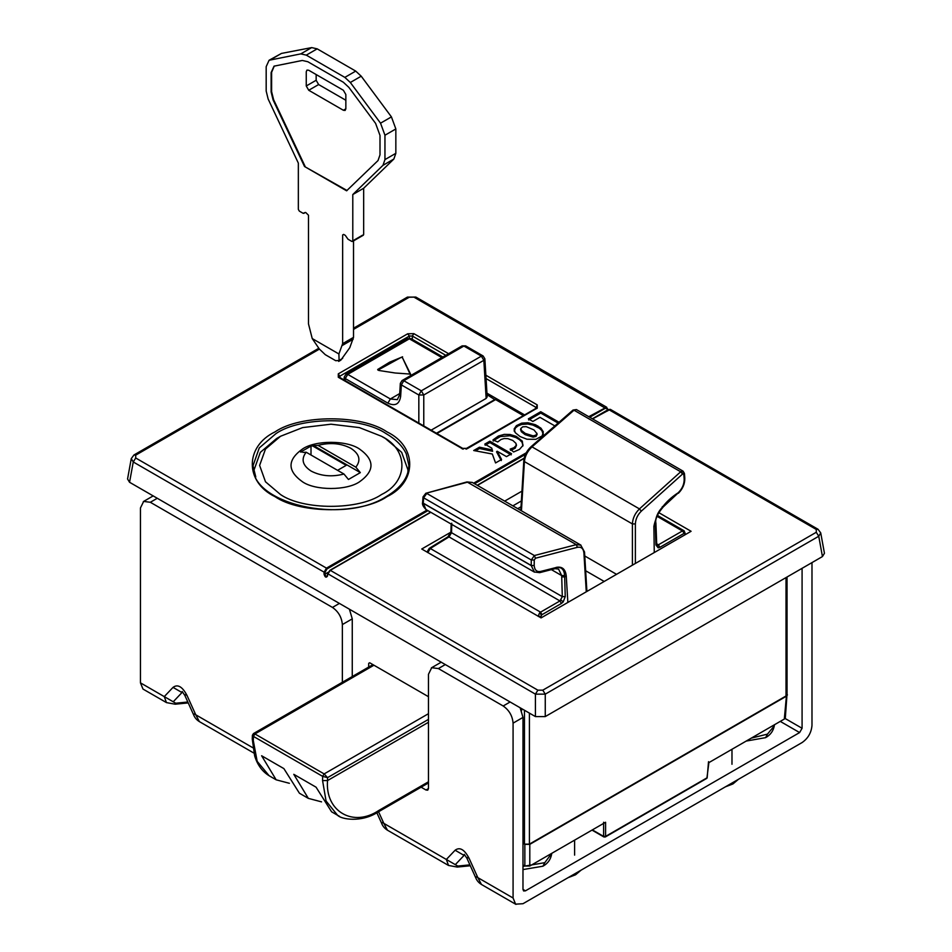 <?xml version="1.0" encoding="UTF-8"?>
<svg xmlns="http://www.w3.org/2000/svg" width="952" height="952" viewBox="0 0 952 952"><rect width="100%" height="100%" fill="white"/><g stroke="black" fill="none" stroke-linecap="round" stroke-linejoin="round"><path stroke-width="1.43" d="M308.734 70.258L306.984 70.091L306.258 71.697L306.258 85.977L308.734 90.261L343.375 110.265L345.124 110.432L345.85 108.837L345.85 94.546L343.375 90.261L308.734 70.258M316.159 74.553L316.159 80.266L318.634 84.549L345.85 100.257M342.649 358.392L339.102 360.439L338.9 353.965L312.232 338.567L319.36 349.039L325.275 354.668L335.758 360.725L339.102 360.439L338.662 361.403L340.828 360.153L349.789 347.682L353.525 337.365L353.525 240.88M305.152 212.498L303.117 213.308L299.333 211.118L298.345 209.404L298.345 163.125L268.143 99.02L266.179 91.035L266.179 66.664L269.083 60.262L300.796 53.883L306.294 55.133L344.838 77.386L350.324 82.479L380.538 123.177L384.953 135.232L384.953 159.603L382.978 165.315L352.787 194.553L352.787 240.832L351.788 241.403L348.015 239.226L345.302 235.37L343.624 234.406L342.637 234.977L343.624 234.406L342.637 234.977L342.637 343.648L338.9 353.965M362.676 235.12L351.788 241.403M363.664 234.549L363.664 188.258L393.866 159.032L395.842 153.32L395.842 128.948L391.427 116.894L361.213 76.196L355.727 71.102L317.183 48.849L311.685 47.6L281.471 53.419L269.083 60.262M352.787 194.553L363.664 188.258M303.819 213.367L305.413 212.451L303.117 213.308M312.232 338.567L308.496 323.942L308.496 215.259L305.83 212.582M346.599 190.805L378.027 160.555L380.003 154.831L380.003 135.434L375.588 123.379L348.825 87.334L343.339 82.241L307.793 61.713L302.296 60.464L274.033 66.164L271.13 72.578L271.13 91.975L273.105 99.972L304.533 166.517L346.599 190.805M304.533 166.517L347.087 190.519M274.283 66.033L271.618 72.292L271.618 91.689L273.605 99.686L305.021 166.231M522.981 864.928L524.85 866.011L524.85 844.353L522.981 843.27M428.471 696.697L369.697 662.77L368.71 663.33L369.697 662.77L368.71 663.33L368.65 667.09M604.199 581.458L585.658 570.76M616.539 574.33L584.766 555.98M318.063 445.369L355.834 467.17C361.201 460.244 359.523 453.937 350.8 448.261C340.971 443.227 330.058 442.263 318.063 445.369L313.565 445.619L360.332 472.62L355.834 467.17M381.49 436.266L359.356 427.591L331.01 424.199L302.653 427.591L280.531 436.266L265.489 449.046L259.622 465.409L265.489 481.783L280.531 494.552C303.248 510.272 358.773 510.272 381.49 494.552C408.717 481.438 408.717 449.38 381.49 436.266L385.441 438.551L401.661 452.331L407.992 469.979L407.884 472.394M359.463 448.987C374.814 459.935 374.814 470.895 359.463 481.843C346.647 490.697 315.35 490.697 302.546 481.831C287.195 470.883 287.207 459.923 302.558 448.975C315.362 440.122 346.671 440.122 359.463 448.987M303.034 452.402L306.187 452.224L343.958 474.025L348.456 479.475L360.332 472.62M313.565 445.619L312.649 445.952L346.23 465.338L337.567 470.336M343.958 474.025C331.962 477.13 321.05 476.155 311.209 471.121C302.498 465.445 300.82 459.15 306.187 452.224M302.248 451.95L300.606 452.057L311.007 446.06L312.649 445.952M311.007 446.06L311.007 454.997M521.553 708.586L521.553 710.692M787.042 693.865L785.341 717.772L784.317 719.058L708.526 762.826L708.526 761.683L707.169 777.736L605.591 836.391L605.591 822.254L529.8 866.011L524.85 866.011M409.408 338.174L409.408 336.032L412.359 336.032L412.359 339.376M445.774 355.322L412.359 336.032L413.834 333.64L407.682 333.783L409.408 336.032L339.769 376.23L338.293 373.85L338.293 377.254L339.769 377.944L339.769 376.23L340.007 377.539M822.445 556.563L818.744 536.262L820.731 532.906L824.444 553.29L822.445 556.563L545.258 716.582L535.417 716.582L129.555 482.271L127.556 478.987M525.278 433.41L533.084 435.861L535.833 435.183L536.916 433.577L533.989 429.935L526.218 426.651L522.707 426.841L520.803 428.495L521.577 430.566L525.278 433.41L525.111 434.647L533.096 437.147L536.012 436.421L537.13 434.398M520.565 429.578L521.363 431.78L525.111 434.647M558.098 423.081L540.736 413.061L528.717 419.999M543.187 434.267L541.866 430.613L539.367 428.281L532.953 425.092L527.848 424.021L521.755 424.425L518.019 425.925L515.472 427.924L514.318 430.994M522.886 445.524L522.065 442.311L519.613 439.776L516.091 437.623L509.951 435.766L500.359 436.552L493.945 440.359M516.496 445.31L515.187 448.213L511.295 450.129M501.287 460.578L496.539 451.819L497.158 451.236L506.5 456.627L511.545 453.723L489.852 441.192L484.806 444.108L491.744 448.106L492.279 449.951L479.463 447.19L473.703 450.522L492.303 454.009L495.564 462.946L501.573 459.471L497.158 451.236L496.932 452.426M511.188 454.866L489.852 442.537L485.151 445.25M492.279 449.951L492.6 451.308L479.522 448.499L475.453 450.855M589.728 417.262L605.389 408.218L607.447 409.182L606.507 407.158L588.764 416.702M526.23 452.807L473.608 483.188M426.984 510.105L326.476 568.13L324.108 572.164L325.096 572.188L325.013 574.104L324.025 574.068C324.965 577.317 326.12 577.983 327.488 576.067L327.726 573.711L329.797 570.581M540.736 413.061L540.736 411.716L528.36 418.856L532.858 421.45L539.986 417.345L554.849 425.925M559.026 422.272L540.736 411.716M520.125 436.575L527.003 439.241L535.869 439.312L542.152 435.933L543.33 431.899L540.974 428.198L535.548 424.77L527.884 422.736L521.66 423.152L516.377 425.663L514.116 428.983L515.282 432.696L520.125 436.575M510.165 449.094L513.58 451.986L519.483 449.427L522.886 445.524L522.303 441.121L516.246 436.373L510.01 434.481L504.286 434.374L498.42 436.016L492.969 439.955L497.729 441.966L501.038 439.467L504.262 438.515L507.844 438.646L512.83 440.455L515.936 443.334L516.186 445.405L513.985 447.69L510.165 449.094M510.534 450.308L510.45 449.035M493.279 441.05L493.065 439.836M498.17 454.461L498.408 453.283M479.522 448.499L479.463 447.19M489.852 442.537L489.852 441.192M537.214 404.874L535.738 408.955L537.214 408.277L537.214 404.874L485.853 375.219M535.738 408.955L467.575 448.487L466.099 449.165L467.575 448.487L461.66 448.487L463.136 449.165L338.293 377.254M353.525 329.404L409.205 297.25L407.468 297.072L353.525 328.214M318.825 348.253L133.97 454.973L135.719 455.151L135.719 457.995L326.476 568.13L326.976 568.951L325.096 572.188M448.582 353.692L413.834 333.64M535.5 408.563L535.738 407.254L486.067 378.575M409.205 297.25L415.869 297.084M607.685 410.907L607.447 408.587M387.047 431.91C417.297 446.476 417.273 482.105 387 496.647C361.748 514.092 300.118 514.056 274.926 496.587C244.712 482.021 244.759 446.428 275.021 431.887C300.249 414.453 361.831 414.465 387.047 431.91M133.97 454.973L131.269 458.602L133.256 461.97L135.719 457.995M486.948 393.176L524.54 414.882M327.357 575.948L327.536 573.937L329.939 570.296L430.59 512.176M327.488 575.532L327.488 575.532C326.441 576.936 325.62 576.46 325.013 574.104L328.059 572.354M129.555 482.271L133.256 461.97L324.108 572.164L324.025 574.068M535.417 716.582L535.417 694.151L327.726 573.711M592.572 418.904L610.268 409.324M327.726 574.246L330.284 570.331L430.792 512.295M608.697 409.586L816.28 529.443L818.03 529.264L610.411 409.396L608.34 409.55L592.358 418.785M537.868 690.176L542.795 690.176L545.258 694.151L535.417 694.151L537.868 690.176L330.284 570.331M545.258 716.582L545.258 694.151L818.744 536.262L816.28 532.275L816.28 529.443M658.772 512.628L691.092 531.287L541.081 617.896L421.736 549.006L450.879 532.18M504.667 501.121L521.958 491.137M487.031 394.663L495.171 399.852M436.908 433.481L495.599 399.602L523.303 415.596M495.159 399.352L436.48 433.231M486.151 398.424L483.842 360.32L484.865 358.785L487.174 396.901L486.151 398.424L431.161 430.161M418.832 423.045L418.832 394.997L401.351 384.905L403.815 380.729L402.065 380.55L400.328 383.37L399.638 394.723L397.353 399.661L390.356 398.971L387.88 403.148C395.175 406.504 399.435 404.207 400.661 396.27L401.351 384.905L400.328 383.477M423.771 425.901L423.771 394.997L483.842 360.32L481.367 356.131L421.296 390.82L418.832 394.997L423.771 394.997L421.296 390.82L403.815 380.729L463.886 346.04L462.137 345.873L402.065 380.55M344.255 377.028L345.278 378.563L345.159 380.514M410.312 374.612L402.577 357.94L401.387 357.262L377.956 370.126M402.601 356.798L389.725 362.141L377.67 369.495L378.896 370.483L395.139 372.994L410.562 374.1L402.577 357.94M592.358 829.894L603.616 836.391L603.616 822.254M787.411 694.889L786.4 696.209L784.317 719.058M603.616 836.391L605.591 836.391L603.616 836.391M707.169 777.736L707.169 776.594M786.4 696.209L529.8 844.353L524.85 844.353M524.469 710.275L524.469 844.126L529.419 844.126L786.019 695.983L787.03 694.651M539.475 613.076L538.142 616.313L541.081 616.337L541.605 615.028L539.475 613.076L540.558 612.148L542.033 614.659L561.418 603.449L563.168 601.973L565.238 596.595L562.299 596.642L559.943 600.938L449.023 536.904L430.28 548.483L427.841 552.636L427.817 550.934L427.841 552.636M430.28 548.483L428.805 549.28L430.28 548.483L540.558 612.148L559.943 600.938L561.418 603.449M541.081 617.896L541.081 616.337M447.547 537.702L449.023 536.904L451.522 532.692L451.498 530.93M586.265 591.811L583.909 552.922C583.397 548.495 581.22 546.626 577.412 547.317L535.476 558.229L534.262 560.002L534.179 565.524C534.607 570.153 536.773 572.116 540.7 571.426L556.111 567.535C561.299 566.666 564.143 569.32 564.631 575.532L564.667 576.888L561.728 576.924L561.692 575.579L551.386 569.629M567.856 602.438L566.261 575.996C565.488 569.07 562.12 566.214 556.135 567.404M451.772 524.409L451.522 532.692L562.299 596.642L561.728 576.924M540.7 571.426L554.219 568.511M535.476 558.229L534.37 555.552L531.299 559.978L534.262 560.002M580.958 545.175L576.305 544.639L534.37 555.552L426.77 493.433L423.628 497.813L531.299 559.978L531.216 565.488L534.179 565.524L531.216 565.595L534.5 572.164M553.993 568.558L555.837 567.606M472.263 482.414L467.932 482.069L425.711 493.326M558.527 569.01L561.692 575.579L564.631 575.532M423.628 497.813L423.235 503.144L531.216 565.488M531.216 565.595L423.223 503.251L425.949 509.498M632.402 565.167L632.402 523.933L635.377 523.933C635.615 519.066 637.602 514.794 641.327 511.141L682.798 473.834L683.822 474.37L684.179 479.058C684.25 484.163 682.275 488.709 678.252 492.719C664.817 501.406 656.69 512.604 653.881 526.313L655.357 525.456L655.309 523.886C655.464 517.162 658.153 511.272 663.389 506.214L678.252 492.719M657.082 516.341L682.417 530.966L684.321 533.346L683.5 530.645L682.417 530.966L658.403 544.806L656.749 544.984L655.904 523.041M655.357 525.456L655.928 544.96L658.165 547.828L659.891 547.317L658.403 544.806L656.511 543.711M573.009 410.062L576.412 409.574L574.008 410.205L532.013 446.869C527.539 451.129 525.004 456.032 524.409 461.589L521.434 510.796M524.409 461.589L524.409 459.875L524.409 461.589L632.402 523.933C632.711 518.221 635.067 513.211 639.458 508.903L680.68 471.787L682.548 474.025M683.5 530.645L684.214 530.871M655.892 523.041C654.976 519.149 657.439 513.771 663.282 506.88L679.062 492.101M655.928 544.96L655.904 543.318M659.891 547.317L683.893 533.477M684.321 533.346L684.881 534.048L684.857 532.37L684.916 534.857M682.798 473.834L681.323 471.323L683.048 471.133L576.388 409.55M683.822 472.62L683.822 474.37L683.822 472.62M521.006 506.88L517.817 508.713M654.262 552.553L653.881 526.313M635.377 523.933L635.377 563.453M512.878 505.857L521.363 500.954M517.733 508.665L521.018 506.773M280.531 436.266L276.568 438.551L260.36 452.331L254.029 469.979L254.136 472.394M253.375 734.801L253.434 736.396L322.657 776.368L324.144 773.917L254.91 733.944L253.434 736.396L253.291 740.561L252.316 739.466M253.565 733.552L254.91 733.944L373.934 665.222M428.471 719.379L327.559 777.629L322.657 776.368L322.573 780.569L326.06 801.001L337.532 815.221C340.911 819.208 361.213 823.111 378.301 811.901L428.471 782.937M428.471 781.782L379.027 810.331C353.299 827.847 324.965 811.473 327.524 780.569L327.559 777.629L324.144 773.917L428.471 713.691M337.758 815.364L339.424 816.28M428.471 722.282L327.524 780.569L322.573 780.569M269.118 775.725L257.171 761.326L253.291 740.561M338.198 815.626L331.593 811.806L316.064 787.185L293.787 774.321L308.329 798.371L321.55 801.87M308.329 798.371L299.428 793.23L283.886 768.609L261.621 755.757L276.151 779.807L289.372 783.294M382.276 822.48L383.823 823.361L387.44 830.192C384.632 828.442 382.716 826.181 381.681 823.409L376.837 812.711M378.563 811.758L383.823 823.361L446.345 859.466L448.523 865.451L457.257 867.058L470.312 865.761M194.232 713.905L195.767 714.797L199.385 721.616L253.886 753.08M476.309 876.768L477.844 877.649L481.462 884.479C478.666 882.73 476.738 880.469 475.702 877.684L466.944 858.323L464.267 854.349L464.064 855.408L455.104 850.231C459.768 846.756 464.433 849.458 469.098 858.311L467.563 857.431M469.895 864.868L457.781 866.07L455.306 864.642L464.064 855.408M457.781 866.07L457.281 867.058M455.104 850.231L446.345 859.466L455.306 864.642M469.098 858.311L477.844 877.649L513.08 897.998L515.603 904.162L522.981 903.71L802.084 742.56C808.058 738.395 811.354 732.683 811.985 725.424L811.985 562.596M525.444 890.846L522.981 889.418L523.612 890.965L525.444 890.846L799.609 732.564L802.084 728.28L785.055 718.451M199.385 721.616C196.588 719.879 194.66 717.618 193.625 714.833L184.878 695.495L182.189 691.485L181.975 692.544L173.026 687.38C177.691 683.905 182.356 686.594 187.02 695.46L185.485 694.567M142.967 689.022L140.444 682.846L140.444 507.987L143.657 501.418L150.333 502.275L332.462 607.424C338.436 611.601 341.732 617.312 342.363 624.572L342.363 682.263M140.444 682.846L164.268 696.614L166.445 702.6L175.18 704.206M187.818 702.017L175.703 703.219L173.228 701.779L181.975 692.544M175.703 703.219L175.204 704.206L188.234 702.909M173.026 687.38L164.268 696.614L173.228 701.779M187.02 695.46L195.767 714.797L252.887 747.772M349.42 609.209L352.264 618.859L352.264 676.551M425.996 790.005L427.745 790.172L428.471 788.577L425.996 790.005L421.117 787.185M520.137 707.764L522.981 717.415L513.08 723.139C512.45 715.88 509.153 710.168 503.18 705.991L438.372 668.566L431.696 667.709L428.471 674.29L428.471 788.577M522.981 889.418L522.981 717.415M513.08 723.139L513.08 897.998M802.084 568.308L802.084 728.28M306.258 85.977L316.159 80.266M342.637 343.648L353.525 337.365M342.315 345.481L353.204 339.198M382.978 165.315L393.866 159.032M384.953 159.603L395.842 153.32M384.953 135.232L395.842 128.948M380.538 123.177L391.427 116.894M350.324 82.479L361.213 76.196M344.838 77.386L355.727 71.102M306.294 55.133L317.183 48.849M300.796 53.883L311.685 47.6M270.582 59.702L281.471 53.419M318.634 84.549L308.734 90.261M343.375 110.265L345.85 108.837M605.389 408.218L414.132 297.25M326.976 568.951L427.948 510.653M474.572 483.747L525.456 454.366M537.868 425.949L537.69 427.198M135.719 455.151L319.408 349.098M407.682 333.783L338.293 373.85M477.416 485.377L524.112 458.424M542.795 690.176L816.28 532.275M399.638 394.83L400.661 396.27M399.709 393.569L390.356 398.971L347.742 374.374L345.278 378.563L387.88 403.148M484.865 358.785L483.116 355.965L481.367 356.131L463.886 346.04L465.635 345.862L462.137 345.873M441.847 357.583L409.336 338.817L411.085 338.638L407.587 338.638L409.336 338.817L347.742 374.374L345.993 374.195L344.255 377.016L344.077 379.884M529.8 844.353L529.8 866.011M786.019 577.59L786.019 695.983M529.419 844.126L529.419 713.131M561.037 600.022L563.168 601.973M451.76 524.897L451.736 523.195M565.238 596.595L564.667 576.888L566.261 575.996M583.909 551.208L583.909 552.922L583.909 551.208M540.677 571.557L538.832 572.509M554.909 568.713L539.653 572.676M577.412 547.317L576.305 544.639L466.98 481.926M681.323 471.323L680.68 471.787L574.008 410.205L572.914 410.728M657.332 545.139L658.165 547.828M532.013 446.869L530.918 447.392L532.013 446.869L639.458 508.903L641.327 511.141M663.389 506.214L662.259 506.762L663.389 506.214M655.309 523.886L655.285 522.243L655.309 523.886M684.417 477.476L684.179 479.058M774.321 725.829L767.479 734.111L751.295 738.133M551.767 853.325L544.782 862.679L522.981 866.403M544.782 862.679L542.926 866.213C547.828 863.512 550.756 859.382 551.708 853.813M767.479 734.111L765.61 737.645C770.525 734.944 773.452 730.815 774.404 725.245L774.452 724.758M255.779 476.952L253.184 466.551M253.161 465.326L259.265 447.928L276.009 433.577C300.808 416.44 361.367 416.476 386.107 433.636C395.889 439.348 402.601 446.083 406.242 453.83L408.86 465.314M387 496.647L386.012 497.194M379.027 810.331L378.301 811.901M568.07 877.673L575.579 874.781L577.269 872.365M725.448 786.816L732.957 783.924L734.635 781.509M157.27 498.277L150.333 502.275M339.4 603.425L332.462 607.424M352.264 618.859L342.363 624.572M445.31 664.567L438.372 668.566M510.117 701.981L503.18 705.991M780.271 721.402L799.609 732.564M352.49 241.475L363.378 235.192M520.554 429.626L520.803 428.507M537.106 434.326L536.868 433.208M543.104 434.826L543.342 433.707M514.401 431.553L514.151 430.435M516.246 444.167L516.484 445.286M523.053 444.965L522.803 446.095M536.357 408.146L466.516 448.38L462.708 448.38L339.15 377.123M607.888 410.55L606.65 407.218L415.881 297.084L407.432 297.107M131.269 458.59L127.556 479.011M477.214 485.27L524.171 458.15M483.116 355.965L465.635 345.873M407.587 338.638L345.993 374.195M442.87 356.988L411.085 338.638M708.574 762.802L709.514 762.254M605.543 822.278L604.603 822.826M708.931 762.314L706.884 778.319L605.305 836.975L603.901 836.975L592.001 830.096M787.042 694.555L787.042 576.995M427.234 551.72L429.209 548.4L447.952 536.821L450.915 531.763L451.141 524.016M586.908 591.442L584.528 552.005L580.696 545.02M580.827 545.079L472.287 482.426M534.179 571.985L539.725 572.664M558.657 569.094L555.099 568.665M534.322 572.069L425.925 509.487M426.032 509.546C423.104 506.631 421.974 504.227 422.617 502.323L423.021 496.896L425.841 493.279L466.992 481.926L472.406 482.497M520.792 510.427L523.802 460.661C524.362 455.342 526.765 450.701 531.014 446.738L573.021 410.062M657.439 515.413L684.119 530.811M685.535 534.5L684.095 530.811M683.048 471.133L684.428 473.406L684.797 478.106C684.916 483.759 682.798 488.804 678.431 493.231M820.731 532.894L818.03 529.264M522.981 869.569L542.926 866.213M746.201 741.072L765.61 737.645M253.161 465.956C249.948 503.144 341.911 525.278 386.298 496.575C400.875 487.876 408.384 477.666 408.848 465.956M254.029 469.979L254.029 471.978M252.268 739.121L252.387 735.301L253.434 733.599L372.91 664.627M270.249 776.38C262.752 772.227 257.552 765.372 254.636 755.828L252.28 739.145M269.547 775.987L276.151 779.807M574.603 855.134L574.603 840.14M581.089 870.152L575.579 874.781M731.981 749.283L731.981 764.277M738.454 779.295L732.957 783.924M448.535 865.463L387.44 830.192M515.972 904.4L481.462 884.479M143.335 689.26L166.457 702.6M143.335 501.585L153.236 495.873M431.363 667.876L441.264 662.164"/></g></svg>
